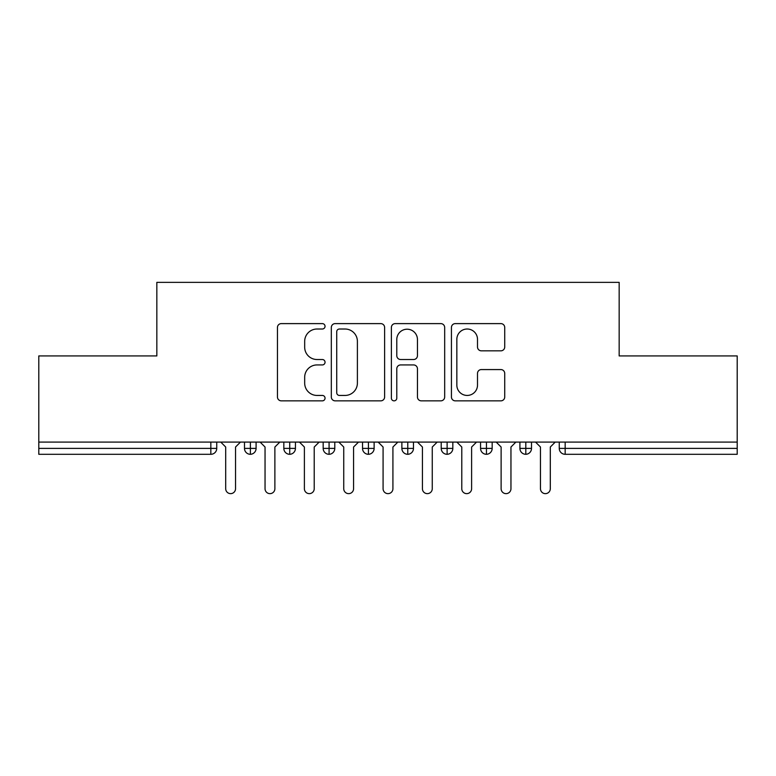 <?xml version="1.0" encoding="UTF-8"?>
<svg xmlns="http://www.w3.org/2000/svg" width="776" height="776" viewBox="0 0 776 776"><rect width="100%" height="100%" fill="white"/><g stroke="black" fill="none" stroke-linecap="round" stroke-linejoin="round"><path stroke-width="1.16" d="M325.047 326.308A2.706 2.706 0 0 0 322.341 323.611L281.31 323.611A3.861 3.861 0 0 0 277.449 327.472L277.449 396.992A3.861 3.861 0 0 0 281.31 400.852L322.341 400.852A2.706 2.706 0 0 0 325.047 398.146A2.706 2.706 0 0 0 322.341 395.44L317.035 395.44A12.358 12.358 0 0 1 304.677 383.082L304.677 377.291A12.358 12.358 0 0 1 317.035 364.933L322.341 364.933A2.706 2.706 0 0 0 325.047 362.227A2.706 2.706 0 0 0 322.341 359.521L317.035 359.521A12.358 12.358 0 0 1 304.677 347.163L304.677 341.372A12.358 12.358 0 0 1 317.035 329.014L322.341 329.014A2.706 2.706 0 0 0 325.047 326.308M500.869 350.839A3.861 3.861 0 0 0 504.73 346.969L504.73 327.472A3.861 3.861 0 0 0 500.869 323.611L455.299 323.611A3.861 3.861 0 0 0 451.438 327.472L451.438 396.992A3.861 3.861 0 0 0 455.299 400.852L500.869 400.852A3.861 3.861 0 0 0 504.73 396.992L504.73 373.431A3.861 3.861 0 0 0 500.869 369.57L481.363 369.57A3.861 3.861 0 0 0 477.502 373.431L477.502 385.109A10.331 10.331 0 0 1 467.171 395.44A10.331 10.331 0 0 1 456.841 385.109L456.841 339.345A10.331 10.331 0 0 1 467.171 329.014A10.331 10.331 0 0 1 477.502 339.345L477.502 346.969A3.861 3.861 0 0 0 481.363 350.839L500.869 350.839M38.8 442.097L737.2 442.097L737.2 355.932L619.161 355.932L619.161 282.357L156.839 282.357L156.839 355.932L38.8 355.932L38.8 448.392L210.839 448.392L210.839 442.097M384.624 327.472A3.861 3.861 0 0 0 380.754 323.611L335.183 323.611A3.861 3.861 0 0 0 331.323 327.472L331.323 396.992A3.861 3.861 0 0 0 335.183 400.852L380.754 400.852A3.861 3.861 0 0 0 384.624 396.992L384.624 327.472M395.246 323.611L440.816 323.611A3.861 3.861 0 0 1 444.677 327.472L444.677 396.992A3.861 3.861 0 0 1 440.816 400.852L421.31 400.852A3.861 3.861 0 0 1 417.449 396.992L417.449 368.794A3.861 3.861 0 0 0 413.589 364.933L400.649 364.933A3.861 3.861 0 0 0 396.788 368.794L396.788 398.146A2.706 2.706 0 0 1 394.082 400.852A2.706 2.706 0 0 1 391.376 398.146L391.376 327.472A3.861 3.861 0 0 1 395.246 323.611M216.746 442.097L216.746 448.392A5.898 5.898 0 0 1 210.839 454.3L38.8 454.3L38.8 448.392M737.2 442.097L737.2 454.3L565.161 454.3A5.898 5.898 0 0 1 559.253 448.392L559.253 442.097L559.253 448.392A5.898 5.898 0 0 0 565.161 454.3L565.161 448.392L737.2 448.392M250.386 454.3A5.898 5.898 0 0 1 244.489 448.392L244.489 442.097L244.489 448.392A5.898 5.898 0 0 0 250.386 454.3A5.898 5.898 0 0 0 256.09 448.402L256.09 442.097L256.09 448.392A5.898 5.898 0 0 1 250.386 454.3L250.386 448.392L256.09 448.392M250.386 442.097L250.386 448.392L244.489 448.392M210.839 454.3A5.898 5.898 0 0 0 216.746 448.392A5.898 5.898 0 0 1 210.839 454.3L210.839 448.392L216.746 448.392M289.729 442.097L289.729 448.392L283.832 448.392L283.832 442.097L283.832 448.392A5.898 5.898 0 0 0 289.729 454.3A5.898 5.898 0 0 0 295.433 448.402L295.433 442.097L295.433 448.392A5.898 5.898 0 0 1 289.729 454.3A5.898 5.898 0 0 1 283.832 448.392A5.898 5.898 0 0 0 289.729 454.3L289.729 448.392L295.433 448.392M329.082 442.097L329.082 448.392L323.175 448.392L323.175 442.097L323.175 448.392A5.898 5.898 0 0 0 329.082 454.3A5.898 5.898 0 0 0 334.786 448.402L334.786 442.097L334.786 448.392A5.898 5.898 0 0 1 329.082 454.3A5.898 5.898 0 0 1 323.175 448.392A5.898 5.898 0 0 0 329.082 454.3L329.082 448.392L334.786 448.392M368.425 442.097L368.425 454.3A5.898 5.898 0 0 1 362.528 448.392L362.528 442.097L362.528 448.392A5.898 5.898 0 0 0 368.425 454.3A5.898 5.898 0 0 0 374.129 448.402L374.129 442.097M407.769 442.097L407.769 454.3A5.898 5.898 0 0 1 401.871 448.392A5.898 5.898 0 0 0 407.769 454.3A5.898 5.898 0 0 1 401.871 448.392L401.871 442.097M413.472 442.097L413.472 448.392A5.898 5.898 0 0 1 407.769 454.3A5.898 5.898 0 0 0 413.472 448.402L401.871 448.392M447.121 442.097L447.121 448.392L441.214 448.392L441.214 442.097L441.214 448.392A5.898 5.898 0 0 0 447.121 454.3A5.898 5.898 0 0 0 452.825 448.402L452.825 442.097L452.825 448.392A5.898 5.898 0 0 1 447.121 454.3A5.898 5.898 0 0 1 441.214 448.392A5.898 5.898 0 0 0 447.121 454.3L447.121 448.392L452.825 448.392M486.465 454.3A5.898 5.898 0 0 1 480.567 448.392L480.567 442.097L480.567 448.392A5.898 5.898 0 0 0 486.465 454.3A5.898 5.898 0 0 0 492.168 448.402L492.168 442.097L492.168 448.392A5.898 5.898 0 0 1 486.465 454.3L486.465 448.392L492.168 448.392M525.808 442.097L525.808 448.392L519.91 448.392L519.91 442.097L519.91 448.392A5.898 5.898 0 0 0 525.808 454.3A5.898 5.898 0 0 0 531.512 448.402L531.512 442.097L531.512 448.392A5.898 5.898 0 0 1 525.808 454.3A5.898 5.898 0 0 1 519.91 448.392A5.898 5.898 0 0 0 525.808 454.3L525.808 448.392L531.512 448.392M486.465 442.097L486.465 448.392L480.567 448.392M339.432 329.014A2.706 2.706 0 0 0 336.726 331.721L336.726 392.743A2.706 2.706 0 0 0 339.432 395.44L345.039 395.44A12.358 12.358 0 0 0 357.397 383.082L357.397 341.372A12.358 12.358 0 0 0 345.039 329.014L339.432 329.014M417.449 339.539A10.331 10.331 0 0 0 407.119 329.208A10.331 10.331 0 0 0 396.788 339.539L396.788 355.66A3.861 3.861 0 0 0 400.649 359.521L413.589 359.521A3.861 3.861 0 0 0 417.449 355.66L417.449 339.539M220.782 442.097L225.7 447.024L225.7 488.725A4.918 4.918 0 0 0 230.618 493.643A4.918 4.918 0 0 0 235.535 488.725L235.535 447.024L240.453 442.097M260.125 442.097L265.043 447.024L265.043 488.725A4.918 4.918 0 0 0 269.961 493.643A4.918 4.918 0 0 0 274.879 488.725L274.879 447.024L279.796 442.097M299.468 442.097L304.386 447.024L304.386 488.725A4.918 4.918 0 0 0 309.304 493.643A4.918 4.918 0 0 0 314.222 488.725L314.222 447.024L319.14 442.097M338.821 442.097L343.739 447.024L343.739 488.725A4.918 4.918 0 0 0 348.657 493.643A4.918 4.918 0 0 0 353.575 488.725L353.575 447.024L358.493 442.097M378.164 442.097L383.082 447.024L383.082 488.725A4.918 4.918 0 0 0 388 493.643A4.918 4.918 0 0 0 392.918 488.725L392.918 447.024L397.836 442.097M417.507 442.097L422.425 447.024L422.425 488.725A4.918 4.918 0 0 0 427.343 493.643A4.918 4.918 0 0 0 432.261 488.725L432.261 447.024L437.179 442.097M456.86 442.097L461.778 447.024L461.778 488.725A4.918 4.918 0 0 0 466.696 493.643A4.918 4.918 0 0 0 471.614 488.725L471.614 447.024L476.532 442.097M496.204 442.097L501.121 447.024L501.121 488.725A4.918 4.918 0 0 0 506.039 493.643A4.918 4.918 0 0 0 510.957 488.725L510.957 447.024L515.875 442.097M535.547 442.097L540.465 447.024L540.465 488.725A4.918 4.918 0 0 0 545.382 493.643A4.918 4.918 0 0 0 550.3 488.725L550.3 447.024L555.218 442.097M565.161 442.097L565.161 448.392L559.253 448.392A5.898 5.898 0 0 0 565.161 454.3M362.528 448.392A5.898 5.898 0 0 0 368.425 454.3A5.898 5.898 0 0 0 374.129 448.402L362.528 448.392"/></g></svg>
